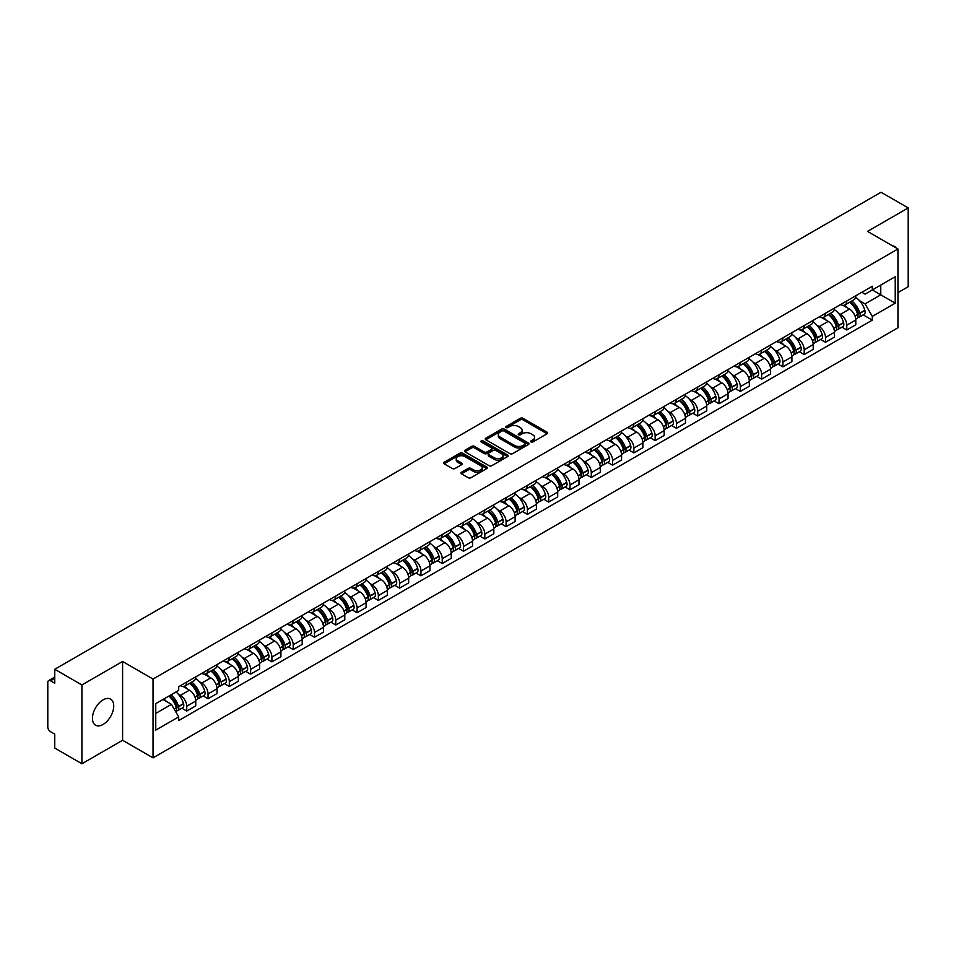 <?xml version="1.0" encoding="UTF-8"?>
<svg xmlns="http://www.w3.org/2000/svg" width="956" height="956" viewBox="0 0 956 956"><rect width="100%" height="100%" fill="white"/><g stroke="black" fill="none" stroke-linecap="round" stroke-linejoin="round"><path stroke-width="1.43" d="M530.998 441.971A1.326 0.765 0 0 0 532.874 441.971L547.107 433.749A1.9 1.099 0 0 0 547.657 432.984A1.9 1.099 0 0 0 547.107 432.208L522.992 418.286A1.9 1.099 0 0 0 520.315 418.286L506.071 426.507A1.326 0.765 0 0 0 507.947 427.583L509.799 426.519A6.059 3.501 0 0 1 518.367 426.519L520.375 427.679A6.059 3.501 0 0 1 522.155 430.152A6.059 3.501 0 0 1 520.375 432.638L518.534 433.701A1.326 0.765 0 0 0 520.411 434.777L522.251 433.713A6.059 3.501 0 0 1 530.831 433.713L532.839 434.872A6.059 3.501 0 0 1 534.607 437.346A6.059 3.501 0 0 1 532.839 439.82L530.998 440.883A1.326 0.765 0 0 0 530.998 441.971L530.998 440.883M103.081 724.445A15.057 8.688 120 0 0 112.916 711.18A15.057 8.688 120 0 0 110.609 699.111A15.057 8.688 120 0 0 103.081 699.864A15.057 8.688 120 0 0 93.246 713.128A15.057 8.688 120 0 0 95.552 725.186A15.057 8.688 120 0 0 103.081 724.445M896.178 247.939A15.057 8.688 120 0 0 894.577 246.493A15.057 8.688 120 0 0 892.522 245.823M461.497 472.276A1.9 1.099 0 0 0 460.947 473.041A1.9 1.099 0 0 0 461.497 473.818L468.261 477.725A1.9 1.099 0 0 0 470.938 477.725L486.747 468.595A1.9 1.099 0 0 0 487.309 467.831A1.9 1.099 0 0 0 486.747 467.054L462.632 453.132A1.9 1.099 0 0 0 459.955 453.132L444.146 462.262A1.9 1.099 0 0 0 443.596 463.027A1.9 1.099 0 0 0 444.146 463.803L452.319 468.524A1.9 1.099 0 0 0 454.996 468.524L461.772 464.616A1.9 1.099 0 0 0 462.322 463.839A1.9 1.099 0 0 0 461.772 463.062L457.709 460.732A5.067 2.928 0 0 1 456.227 458.665A5.067 2.928 0 0 1 459.358 455.952A5.067 2.928 0 0 1 464.879 456.586L480.76 465.751A5.067 2.928 0 0 1 482.242 467.831A5.067 2.928 0 0 1 479.111 470.531A5.067 2.928 0 0 1 473.59 469.898L470.938 468.368A1.9 1.099 0 0 0 468.261 468.368L461.497 472.276L461.497 473.818L468.261 469.946L468.261 468.368M153.032 679.059L122.595 661.48L81.917 684.962L54.755 669.284L881.038 192.24L908.2 207.918L867.522 231.4L897.959 248.966L153.032 679.059L153.032 757.857L897.959 327.777L897.959 248.966M509.93 453.67A1.9 1.099 0 0 0 512.607 453.67L528.417 444.54A1.9 1.099 0 0 0 528.967 443.775A1.9 1.099 0 0 0 528.417 442.998L504.302 429.077A1.9 1.099 0 0 0 501.625 429.077L485.815 438.207A1.9 1.099 0 0 0 485.254 438.971A1.9 1.099 0 0 0 485.815 439.748L509.93 453.67M481.716 442.258A1.326 0.765 0 0 1 483.067 442.449L483.067 440.871L507.588 455.02A1.9 1.099 0 0 1 508.138 455.797A1.9 1.099 0 0 1 507.588 456.574L491.778 465.703A1.9 1.099 0 0 1 489.102 465.703L464.986 451.77L464.986 450.228A1.9 1.099 0 0 0 464.425 451.005A1.9 1.099 0 0 0 464.986 451.77M464.986 450.228L471.75 446.321A1.9 1.099 0 0 1 474.427 446.321L484.202 451.973A1.9 1.099 0 0 0 486.891 451.973L491.372 449.38A1.9 1.099 0 0 0 491.934 448.603A1.9 1.099 0 0 0 491.372 447.826L481.191 441.947A1.326 0.765 0 0 1 483.067 440.871M81.917 684.962L81.917 763.76L54.755 748.082L54.755 734.136L50.525 731.698A3.86 2.235 -120 0 1 47.8 726.966L47.8 682.369A3.86 2.235 -120 0 1 48.601 680.6L54.755 677.039M897.959 292.632L908.2 286.716L908.2 207.918M81.917 763.76L122.595 740.279L153.032 757.857M54.755 669.284L54.755 683.229L50.525 680.792A3.86 2.235 -120 0 0 48.601 680.6M846.777 300.973A8.879 5.127 60 0 1 844.949 304.964L853.947 299.766A8.879 5.127 -120 0 0 855.787 295.774M838.233 312.982L840.503 314.297A8.879 5.127 60 0 1 846.777 325.171L855.787 319.973A8.879 5.127 -120 0 0 849.514 309.099L843.061 305.37M855.787 319.973L855.787 324.777L846.777 329.975L841.901 327.155M844.949 304.964A8.879 5.127 60 0 1 840.575 304.558M846.777 325.171L846.777 329.975M825.494 313.269A8.879 5.127 60 0 1 823.654 317.261L832.664 312.05A8.879 5.127 -120 0 0 834.492 308.071M820.607 339.452L825.494 342.272L834.492 337.074L834.492 332.258A8.879 5.127 -120 0 0 828.219 321.383L821.778 317.667M823.654 317.261A8.879 5.127 60 0 1 819.28 316.854M816.938 325.279L819.208 326.594A8.879 5.127 60 0 1 825.494 337.468L825.494 342.272M804.199 325.566A8.879 5.127 60 0 1 802.359 329.545L811.369 324.347A8.879 5.127 -120 0 0 813.209 320.368M799.312 351.736L804.199 354.557L813.209 349.358L813.209 344.554A8.879 5.127 -120 0 0 806.924 333.68L800.483 329.963M802.359 329.545A8.879 5.127 60 0 1 797.985 329.151M795.655 337.564L797.925 338.878A8.879 5.127 60 0 1 804.199 349.753L804.199 354.557M782.904 337.85A8.879 5.127 60 0 1 781.064 341.842L790.074 336.643A8.879 5.127 -120 0 0 791.915 332.652M778.017 364.033L782.904 366.853L791.915 361.655L791.915 356.851A8.879 5.127 -120 0 0 785.641 345.976L779.188 342.248M781.064 341.842A8.879 5.127 60 0 1 776.702 341.435M774.36 349.86L776.63 351.175A8.879 5.127 60 0 1 782.904 362.049L782.904 366.853M761.609 350.147A8.879 5.127 60 0 1 759.781 354.138L768.779 348.928A8.879 5.127 -120 0 0 770.62 344.949M756.734 376.329L761.621 379.15L770.62 373.951L770.62 369.135A8.879 5.127 -120 0 0 764.346 358.261L757.893 354.545M759.781 354.138A8.879 5.127 60 0 1 755.407 353.732M753.065 362.157L755.336 363.471A8.879 5.127 60 0 1 761.621 374.346L761.621 379.15M740.326 362.444A8.879 5.127 60 0 1 738.486 366.423L747.496 361.225A8.879 5.127 -120 0 0 749.337 357.245M735.439 388.614L740.326 391.434L749.337 386.236L749.337 381.432A8.879 5.127 -120 0 0 743.051 370.558L736.61 366.841M738.486 366.423A8.879 5.127 60 0 1 734.112 366.029M731.77 374.453L734.041 375.756A8.879 5.127 60 0 1 740.326 386.63L740.326 391.434M719.032 374.74A8.879 5.127 60 0 1 717.191 378.719L726.202 373.521A8.879 5.127 -120 0 0 728.042 369.53M714.144 400.911L719.032 403.731L728.042 398.533L728.042 393.729A8.879 5.127 -120 0 0 721.756 382.854L715.315 379.126M717.191 378.719A8.879 5.127 60 0 1 712.817 378.325M710.487 386.738L712.758 388.052A8.879 5.127 60 0 1 719.032 398.927L719.032 403.731M697.737 387.025A8.879 5.127 60 0 1 695.896 391.016L704.907 385.818A8.879 5.127 -120 0 0 706.747 381.826M692.861 413.207L697.737 416.027L706.747 410.829L706.747 406.013A8.879 5.127 -120 0 0 700.473 395.139L694.02 391.422M695.896 391.016A8.879 5.127 60 0 1 691.535 390.61M689.192 399.034L691.463 400.349A8.879 5.127 60 0 1 697.737 411.223L697.737 416.027M676.454 399.321A8.879 5.127 60 0 1 674.613 403.301L683.624 398.102A8.879 5.127 -120 0 0 685.452 394.123M671.566 425.492L676.454 428.312L685.452 423.114L685.452 418.31A8.879 5.127 -120 0 0 679.178 407.435L672.725 403.719M674.613 403.301A8.879 5.127 60 0 1 670.24 402.906M667.897 411.331L670.168 412.634A8.879 5.127 60 0 1 676.454 423.508L676.454 428.312M655.159 411.618A8.879 5.127 60 0 1 653.318 415.597L662.329 410.399A8.879 5.127 -120 0 0 664.169 406.408M650.271 437.788L655.159 440.608L664.169 435.41L664.169 430.606A8.879 5.127 -120 0 0 657.883 419.732L651.442 416.003M653.318 415.597A8.879 5.127 60 0 1 648.945 415.203M646.603 423.616L648.873 424.93A8.879 5.127 60 0 1 655.159 435.805L655.159 440.608M633.864 423.902A8.879 5.127 60 0 1 632.024 427.894L641.034 422.695A8.879 5.127 -120 0 0 642.874 418.704M628.976 450.085L633.864 452.905L642.874 447.707L642.874 442.891A8.879 5.127 -120 0 0 636.6 432.016L630.147 428.3M632.024 427.894A8.879 5.127 60 0 1 627.65 427.487M625.32 435.912L627.59 437.227A8.879 5.127 60 0 1 633.864 448.101L633.864 452.905M612.569 436.199A8.879 5.127 60 0 1 610.741 440.178L619.739 434.98A8.879 5.127 -120 0 0 621.579 431.001M607.693 462.369L612.569 465.19L621.579 459.991L621.579 455.187A8.879 5.127 -120 0 0 615.306 444.313L608.853 440.596M610.741 440.178A8.879 5.127 60 0 1 606.367 439.784M604.025 448.209L606.295 449.511A8.879 5.127 60 0 1 612.569 460.386L612.569 465.19M591.286 448.495A8.879 5.127 60 0 1 589.446 452.475L598.456 447.277A8.879 5.127 -120 0 0 600.284 443.285M586.398 474.666L591.286 477.486L600.296 472.288L600.296 467.484A8.879 5.127 -120 0 0 594.011 456.61L587.57 452.881M589.446 452.475A8.879 5.127 60 0 1 585.072 452.08M582.73 460.493L585 461.808A8.879 5.127 60 0 1 591.286 472.682L591.286 477.486M569.991 460.78A8.879 5.127 60 0 1 568.151 464.771L577.161 459.573A8.879 5.127 -120 0 0 579.001 455.582M565.104 486.963L569.991 489.783L579.001 484.584L579.001 479.769A8.879 5.127 -120 0 0 572.716 468.894L566.275 465.178M568.151 464.771A8.879 5.127 60 0 1 563.777 464.365M561.447 472.79L563.717 474.104A8.879 5.127 60 0 1 569.991 484.979L569.991 489.783M548.696 473.077A8.879 5.127 60 0 1 546.856 477.056L555.866 471.858A8.879 5.127 -120 0 0 557.707 467.878M543.809 499.247L548.696 502.067L557.707 496.869L557.707 492.065A8.879 5.127 -120 0 0 551.433 481.191L544.98 477.474M546.856 477.056A8.879 5.127 60 0 1 542.494 476.662M540.152 485.086L542.422 486.389A8.879 5.127 60 0 1 548.696 497.263L548.696 502.067M527.401 485.373A8.879 5.127 60 0 1 525.573 489.353L534.571 484.154A8.879 5.127 -120 0 0 536.412 480.163M522.526 511.544L527.413 514.364L536.412 509.166L536.412 504.362A8.879 5.127 -120 0 0 530.138 493.487L523.685 489.759M525.573 489.353A8.879 5.127 60 0 1 521.199 488.958M518.857 497.371L521.128 498.685A8.879 5.127 60 0 1 527.413 509.56L527.413 514.364M506.118 497.658A8.879 5.127 60 0 1 504.278 501.649L513.288 496.451A8.879 5.127 -120 0 0 515.129 492.46M501.231 523.84L506.118 526.66L515.129 521.462L515.129 516.646A8.879 5.127 -120 0 0 508.843 505.772L502.402 502.055M504.278 501.649A8.879 5.127 60 0 1 499.904 501.243M497.562 509.668L499.833 510.982A8.879 5.127 60 0 1 506.118 521.856L506.118 526.66M484.823 509.954A8.879 5.127 60 0 1 482.983 513.934L491.993 508.735A8.879 5.127 -120 0 0 493.834 504.756M479.936 536.137L484.823 538.957L493.834 533.747L493.834 528.943A8.879 5.127 -120 0 0 487.548 518.068L481.107 514.352M482.983 513.934A8.879 5.127 60 0 1 478.609 513.539M476.279 521.964L478.55 523.267A8.879 5.127 60 0 1 484.823 534.141L484.823 538.957M463.529 522.251A8.879 5.127 60 0 1 461.688 526.23L470.699 521.032A8.879 5.127 -120 0 0 472.539 517.041M458.653 548.421L463.529 551.242L472.539 546.043L472.539 541.239A8.879 5.127 -120 0 0 466.265 530.365L459.812 526.637M461.688 526.23A8.879 5.127 60 0 1 457.327 525.836M454.984 534.249L457.255 535.563A8.879 5.127 60 0 1 463.529 546.438L463.529 551.242M442.246 534.535A8.879 5.127 60 0 1 440.405 538.527L449.416 533.329A8.879 5.127 -120 0 0 451.244 529.337M437.358 560.718L442.246 563.538L451.244 558.34L451.244 553.524A8.879 5.127 -120 0 0 444.97 542.65L438.517 538.933M440.405 538.527A8.879 5.127 60 0 1 436.032 538.12M433.689 546.545L435.96 547.86A8.879 5.127 60 0 1 442.246 558.734L442.246 563.538M420.951 546.832A8.879 5.127 60 0 1 419.11 550.811L428.121 545.613A8.879 5.127 -120 0 0 429.961 541.634M416.063 573.014L420.951 575.835L429.961 570.624L429.961 565.821A8.879 5.127 -120 0 0 423.675 554.946L417.234 551.23M419.11 550.811A8.879 5.127 60 0 1 414.737 550.417M412.395 558.842L414.677 560.144A8.879 5.127 60 0 1 420.951 571.019L420.951 575.835M399.656 559.129A8.879 5.127 60 0 1 397.815 563.108L406.826 557.91A8.879 5.127 -120 0 0 408.666 553.918M394.768 585.299L399.656 588.119L408.666 582.921L408.666 578.117A8.879 5.127 -120 0 0 402.392 567.243L395.939 563.514M397.815 563.108A8.879 5.127 60 0 1 393.454 562.714M391.112 571.126L393.382 572.441A8.879 5.127 60 0 1 399.656 583.315L399.656 588.119M378.361 571.413A8.879 5.127 60 0 1 376.533 575.404L385.531 570.206A8.879 5.127 -120 0 0 387.371 566.215M373.485 597.596L378.361 600.416L387.371 595.218L387.371 590.402A8.879 5.127 -120 0 0 381.097 579.527L374.644 575.811M376.533 575.404A8.879 5.127 60 0 1 372.159 574.998M369.817 583.423L372.087 584.737A8.879 5.127 60 0 1 378.361 595.612L378.361 600.416M357.078 583.71A8.879 5.127 60 0 1 355.238 587.689L364.248 582.491A8.879 5.127 -120 0 0 366.076 578.511M352.19 609.892L357.078 612.712L366.088 607.502L366.088 602.698A8.879 5.127 -120 0 0 359.803 591.824L353.361 588.107M355.238 587.689A8.879 5.127 60 0 1 350.864 587.295M348.522 595.719L350.792 597.022A8.879 5.127 60 0 1 357.078 607.897L357.078 612.712M335.783 596.006A8.879 5.127 60 0 1 333.943 599.986L342.953 594.787A8.879 5.127 -120 0 0 344.793 590.796M330.895 622.177L335.783 624.997L344.793 619.799L344.793 614.995A8.879 5.127 -120 0 0 338.508 604.12L332.067 600.392M333.943 599.986A8.879 5.127 60 0 1 329.569 599.591M327.239 608.004L329.509 609.319A8.879 5.127 60 0 1 335.783 620.193L335.783 624.997M314.488 608.291A8.879 5.127 60 0 1 312.648 612.282L321.658 607.084A8.879 5.127 -120 0 0 323.498 603.093M309.601 634.473L314.488 637.293L323.498 632.095L323.498 627.279A8.879 5.127 -120 0 0 317.225 616.405L310.772 612.688M312.648 612.282A8.879 5.127 60 0 1 308.286 611.876M305.944 620.301L308.214 621.615A8.879 5.127 60 0 1 314.488 632.49L314.488 637.293M293.205 620.587A8.879 5.127 60 0 1 291.365 624.567L300.363 619.368A8.879 5.127 -120 0 0 302.204 615.389M288.318 646.77L293.205 649.59L302.204 644.38L302.204 639.576A8.879 5.127 -120 0 0 295.93 628.701L289.477 624.985M291.365 624.567A8.879 5.127 60 0 1 286.991 624.172M284.649 632.597L286.92 633.9A8.879 5.127 60 0 1 293.205 644.774L293.205 649.59M271.91 632.884A8.879 5.127 60 0 1 270.07 636.863L279.08 631.665A8.879 5.127 -120 0 0 280.921 627.674M267.023 659.054L271.91 661.875L280.921 656.676L280.921 651.873A8.879 5.127 -120 0 0 274.635 640.998L268.194 637.27M270.07 636.863A8.879 5.127 60 0 1 265.696 636.469M263.354 644.882L265.625 646.196A8.879 5.127 60 0 1 271.91 657.071L271.91 661.875M250.615 645.169A8.879 5.127 60 0 1 248.775 649.16L257.785 643.962A8.879 5.127 -120 0 0 259.626 639.97M245.728 671.351L250.615 674.171L259.626 668.973L259.626 664.157A8.879 5.127 -120 0 0 253.352 653.283L246.899 649.566M248.775 649.16A8.879 5.127 60 0 1 244.401 648.754M242.071 657.178L244.342 658.493A8.879 5.127 60 0 1 250.615 669.367L250.615 674.171M229.321 657.465A8.879 5.127 60 0 1 227.48 661.444L236.491 656.246A8.879 5.127 -120 0 0 238.331 652.267M224.445 683.648L229.321 686.468L238.331 681.258L238.331 676.454A8.879 5.127 -120 0 0 232.057 665.579L225.604 661.863M227.48 661.444A8.879 5.127 60 0 1 223.118 661.05M220.776 669.475L223.047 670.777A8.879 5.127 60 0 1 229.321 681.652L229.321 686.468M208.038 669.762A8.879 5.127 60 0 1 206.197 673.741L215.208 668.543A8.879 5.127 -120 0 0 217.036 664.551M203.15 695.932L208.038 698.752L217.036 693.554L217.036 688.75A8.879 5.127 -120 0 0 210.762 677.876L204.321 674.147M206.197 673.741A8.879 5.127 60 0 1 201.824 673.347M199.481 681.759L201.752 683.074A8.879 5.127 60 0 1 208.038 693.948L208.038 698.752M186.743 682.046A8.879 5.127 60 0 1 184.902 686.038L193.913 680.839A8.879 5.127 -120 0 0 195.753 676.848M181.855 708.229L186.743 711.049L195.753 705.851L195.753 701.035A8.879 5.127 -120 0 0 189.467 690.16L183.026 686.444M184.902 686.038A8.879 5.127 60 0 1 180.529 685.631M178.186 694.056L180.469 695.37A8.879 5.127 60 0 1 186.743 706.245L186.743 711.049M861.858 292.273L865.072 294.125L895.234 276.714L880.763 285.055L880.763 294.83L865.072 303.889L859.528 300.686M155.756 713.415L171.459 704.345L178.688 716.88L155.756 730.121L155.756 703.64L178.688 690.399L178.688 686.695L872.302 286.238L872.302 289.943L895.234 303.183L872.302 316.424L865.072 303.889M895.234 276.714L895.234 303.183M178.688 716.88L178.688 720.585L872.302 320.129L872.302 316.424M122.595 661.48L122.595 740.279M171.459 704.345L162.998 699.469M863.184 314.859L872.302 320.129M531.524 442.162L532.839 441.397A6.059 3.501 0 0 0 534.607 438.924L534.607 437.346M522.155 430.152L522.155 431.73A6.059 3.501 0 0 1 520.375 434.203L519.06 434.968M547.083 433.773L522.992 419.863A1.9 1.099 0 0 0 520.315 419.863L506.608 427.774M528.393 444.564L504.302 430.654A1.9 1.099 0 0 0 501.625 430.654L485.839 439.76L485.815 438.207M525.071 444.313A1.326 0.765 0 0 0 525.071 443.226L503.896 431.013A1.326 0.765 0 0 0 502.02 431.013L500.084 432.124A6.059 3.501 0 0 0 498.303 434.61A6.059 3.501 0 0 0 500.084 437.083L514.555 445.436A6.059 3.501 0 0 0 523.123 445.436L525.071 444.313L525.071 445.89A1.326 0.765 0 0 0 525.453 445.341L525.453 443.775M498.303 434.61L498.303 436.175A6.059 3.501 0 0 0 500.084 438.661L500.084 437.083M525.071 445.89L523.123 447.014A6.059 3.501 0 0 1 514.555 447.014L500.084 438.661M465.01 451.794L471.75 447.898L471.75 446.321M491.934 448.603L491.934 450.18A1.9 1.099 0 0 1 491.372 450.957L486.891 453.55A1.9 1.099 0 0 1 484.202 453.55L474.427 447.898A1.9 1.099 0 0 0 471.75 447.898M483.067 442.449L507.552 456.586M494.36 457.828A5.067 2.928 0 0 0 499.88 458.462A5.067 2.928 0 0 0 503.011 455.761A5.067 2.928 0 0 0 501.518 453.694L495.925 450.455A1.9 1.099 0 0 0 493.248 450.455L488.755 453.048A1.9 1.099 0 0 0 488.205 453.825A1.9 1.099 0 0 0 488.755 454.602L494.36 457.828L494.36 459.406A5.067 2.928 0 0 0 499.88 460.039A5.067 2.928 0 0 0 503.011 457.338L503.011 455.761M488.205 453.825L488.205 455.403A1.9 1.099 0 0 0 488.755 456.179L488.755 454.602M494.36 459.406L488.755 456.179M482.242 467.831L482.242 469.396A5.067 2.928 0 0 1 479.111 472.109A5.067 2.928 0 0 1 473.59 471.475L470.938 469.946A1.9 1.099 0 0 0 468.261 469.946M456.227 458.665L456.227 460.23A5.067 2.928 0 0 0 457.709 462.31L457.709 460.732M461.772 463.062L461.772 464.616L457.709 462.31M486.747 467.054L486.747 468.595L462.632 454.709A1.9 1.099 0 0 0 459.955 454.709L444.17 463.815M850.135 301.965A12.165 7.027 60 0 1 850.195 302A12.165 7.027 60 0 1 858.189 312.911L858.261 313.162A2.366 1.362 60 0 1 857.89 315.026A2.366 1.362 60 0 1 857.843 315.05M849.597 302.275A14.675 8.473 60 0 1 857.663 314.381L857.735 314.632A4.876 2.808 60 0 1 856.958 318.456L855.751 319.161M857.795 317.38A4.876 2.808 -120 0 0 859.145 317.201A4.876 2.808 -120 0 0 859.922 313.365L859.85 313.114A14.675 8.473 -120 0 0 851.784 301.009M855.608 297.34A14.675 8.473 60 0 1 864.833 310.246L864.905 310.497A4.876 2.808 60 0 1 864.128 314.321L859.145 317.201M844.602 305.131A14.675 8.473 60 0 1 847.661 308.023M854.795 308.047L856.66 309.123M828.84 314.261A12.165 7.027 60 0 1 828.9 314.297A12.165 7.027 60 0 1 836.906 325.207L836.978 325.458A2.366 1.362 60 0 1 836.608 327.31A2.366 1.362 60 0 1 836.548 327.346M828.314 314.572A14.675 8.473 60 0 1 836.369 326.677L836.44 326.928A4.876 2.808 60 0 1 835.675 330.752L834.457 331.445M836.512 329.677A4.876 2.808 -120 0 0 837.862 329.485A4.876 2.808 -120 0 0 838.627 325.661L838.555 325.41A14.675 8.473 -120 0 0 830.489 313.305M834.313 309.625A14.675 8.473 60 0 1 843.539 322.531L843.61 322.781A4.876 2.808 60 0 1 842.833 326.617L837.862 329.485M823.307 317.428A14.675 8.473 60 0 1 826.366 320.32M833.501 320.344L835.377 321.419M807.545 326.558A12.165 7.027 60 0 1 807.605 326.594A12.165 7.027 60 0 1 815.611 337.504L815.683 337.755A2.366 1.362 60 0 1 815.313 339.607A2.366 1.362 60 0 1 815.253 339.643M807.019 326.856A14.675 8.473 60 0 1 815.074 338.962L815.145 339.213A4.876 2.808 60 0 1 814.381 343.037L813.174 343.742M815.217 341.961A4.876 2.808 -120 0 0 816.567 341.782A4.876 2.808 -120 0 0 817.332 337.958L817.26 337.707A14.675 8.473 -120 0 0 809.206 325.602M813.018 321.921A14.675 8.473 60 0 1 822.244 334.827L822.315 335.078A4.876 2.808 60 0 1 821.551 338.902L816.567 341.782M802.012 329.724A14.675 8.473 60 0 1 805.083 332.616M812.206 332.628L814.082 333.716M786.262 338.842A12.165 7.027 60 0 1 786.322 338.878A12.165 7.027 60 0 1 794.317 349.788L794.388 350.039A2.366 1.362 60 0 1 794.018 351.904A2.366 1.362 60 0 1 793.97 351.928M785.724 339.153A14.675 8.473 60 0 1 793.791 351.258L793.862 351.509A4.876 2.808 60 0 1 793.086 355.333L791.879 356.038M793.922 354.258A4.876 2.808 -120 0 0 795.273 354.079A4.876 2.808 -120 0 0 796.037 350.243L795.966 349.992A14.675 8.473 -120 0 0 787.911 337.886M791.735 334.218A14.675 8.473 60 0 1 800.949 347.124L801.02 347.375A4.876 2.808 60 0 1 800.256 351.199L795.273 354.079M780.717 342.009A14.675 8.473 60 0 1 783.789 344.901M790.923 344.925L792.787 346M764.967 351.139A12.165 7.027 60 0 1 765.027 351.175A12.165 7.027 60 0 1 773.034 362.085L773.105 362.336A2.366 1.362 60 0 1 772.723 364.188A2.366 1.362 60 0 1 772.675 364.224M764.43 351.45A14.675 8.473 60 0 1 772.496 363.555L772.567 363.806A4.876 2.808 60 0 1 771.803 367.63L770.584 368.323M772.627 366.554A4.876 2.808 -120 0 0 773.978 366.363A4.876 2.808 -120 0 0 774.754 362.539L774.683 362.288A14.675 8.473 -120 0 0 766.616 350.183M770.44 346.502A14.675 8.473 60 0 1 779.666 359.408L779.738 359.659A4.876 2.808 60 0 1 778.961 363.495L773.978 366.363M759.434 354.306A14.675 8.473 60 0 1 762.494 357.197M769.628 357.221L771.492 358.297M743.672 363.435A12.165 7.027 60 0 1 743.732 363.471A12.165 7.027 60 0 1 751.739 374.382L751.81 374.632A2.366 1.362 60 0 1 751.44 376.485A2.366 1.362 60 0 1 751.38 376.521M743.147 363.734A14.675 8.473 60 0 1 751.201 375.839L751.273 376.09A4.876 2.808 60 0 1 750.508 379.926L749.289 380.619M751.344 378.839A4.876 2.808 -120 0 0 752.695 378.66A4.876 2.808 -120 0 0 753.459 374.836L753.388 374.585A14.675 8.473 -120 0 0 745.322 362.479M749.145 358.799A14.675 8.473 60 0 1 758.371 371.705L758.443 371.956A4.876 2.808 60 0 1 757.666 375.78L752.695 378.66M738.14 366.602A14.675 8.473 60 0 1 741.199 369.494M748.333 369.506L750.209 370.593M722.378 375.72A12.165 7.027 60 0 1 722.449 375.756A12.165 7.027 60 0 1 730.444 386.666L730.515 386.917A2.366 1.362 60 0 1 730.145 388.781A2.366 1.362 60 0 1 730.085 388.805M721.852 376.031A14.675 8.473 60 0 1 729.918 388.136L729.99 388.387A4.876 2.808 60 0 1 729.213 392.211L728.006 392.916M730.049 391.135A4.876 2.808 -120 0 0 731.4 390.956A4.876 2.808 -120 0 0 732.165 387.12L732.093 386.869A14.675 8.473 -120 0 0 724.039 374.764M727.851 371.095A14.675 8.473 60 0 1 737.076 384.001L737.148 384.252A4.876 2.808 60 0 1 736.383 388.076L731.4 390.956M716.845 378.887A14.675 8.473 60 0 1 719.916 381.779M727.038 381.803L728.914 382.878M701.095 388.017A12.165 7.027 60 0 1 701.154 388.052A12.165 7.027 60 0 1 709.149 398.963L709.221 399.214A2.366 1.362 60 0 1 708.85 401.066A2.366 1.362 60 0 1 708.802 401.102M700.557 388.327A14.675 8.473 60 0 1 708.623 400.433L708.695 400.684A4.876 2.808 60 0 1 707.918 404.507L706.711 405.201M708.755 403.432A4.876 2.808 -120 0 0 710.105 403.241A4.876 2.808 -120 0 0 710.882 399.417L710.81 399.166A14.675 8.473 -120 0 0 702.744 387.06M706.568 383.38A14.675 8.473 60 0 1 715.781 396.286L715.853 396.537A4.876 2.808 60 0 1 715.088 400.373L710.105 403.241M695.562 391.183A14.675 8.473 60 0 1 698.621 394.075M705.755 394.099L707.619 395.175M679.8 400.313A12.165 7.027 60 0 1 679.859 400.349A12.165 7.027 60 0 1 687.866 411.259L687.938 411.51A2.366 1.362 60 0 1 687.555 413.362A2.366 1.362 60 0 1 687.507 413.398M679.262 400.612A14.675 8.473 60 0 1 687.328 412.717L687.4 412.968A4.876 2.808 60 0 1 686.635 416.804L685.416 417.497M687.46 415.717A4.876 2.808 -120 0 0 688.81 415.537A4.876 2.808 -120 0 0 689.587 411.713L689.515 411.462A14.675 8.473 -120 0 0 681.449 399.357M685.273 395.676A14.675 8.473 60 0 1 694.498 408.582L694.57 408.833A4.876 2.808 60 0 1 693.793 412.657L688.81 415.537M674.267 403.48A14.675 8.473 60 0 1 677.326 406.372M684.46 406.384L686.336 407.471M658.505 412.598A12.165 7.027 60 0 1 658.565 412.634A12.165 7.027 60 0 1 666.571 423.544L666.643 423.795A2.366 1.362 60 0 1 666.272 425.659A2.366 1.362 60 0 1 666.213 425.683M657.979 412.908A14.675 8.473 60 0 1 666.033 425.014L666.105 425.265A4.876 2.808 60 0 1 665.34 429.089L664.133 429.794M666.177 428.013A4.876 2.808 -120 0 0 667.527 427.834A4.876 2.808 -120 0 0 668.292 423.998L668.22 423.747A14.675 8.473 -120 0 0 660.166 411.654M663.978 407.973A14.675 8.473 60 0 1 673.203 420.879L673.275 421.13A4.876 2.808 60 0 1 672.51 424.954L667.527 427.834M652.972 415.764A14.675 8.473 60 0 1 656.031 418.656M663.165 418.68L665.041 419.756M637.222 424.894A12.165 7.027 60 0 1 637.282 424.93A12.165 7.027 60 0 1 645.276 435.84L645.348 436.091A2.366 1.362 60 0 1 644.977 437.956A2.366 1.362 60 0 1 644.93 437.979M636.684 425.205A14.675 8.473 60 0 1 644.75 437.31L644.822 437.561A4.876 2.808 60 0 1 644.045 441.385L642.838 442.078M644.882 440.31A4.876 2.808 -120 0 0 646.232 440.119A4.876 2.808 -120 0 0 646.997 436.295L646.925 436.044A14.675 8.473 -120 0 0 638.871 423.938M642.695 420.258A14.675 8.473 60 0 1 651.908 433.164L651.98 433.415A4.876 2.808 60 0 1 651.215 437.25L646.232 440.119M631.677 428.061A14.675 8.473 60 0 1 634.748 430.953M641.882 430.977L643.747 432.052M615.927 437.191A12.165 7.027 60 0 1 615.987 437.227A12.165 7.027 60 0 1 623.993 448.137L624.065 448.388A2.366 1.362 60 0 1 623.682 450.24A2.366 1.362 60 0 1 623.635 450.276M615.389 437.49A14.675 8.473 60 0 1 623.455 449.595L623.527 449.846A4.876 2.808 60 0 1 622.762 453.682L621.543 454.375M623.587 452.594A4.876 2.808 -120 0 0 624.937 452.415A4.876 2.808 -120 0 0 625.714 448.591L625.642 448.34A14.675 8.473 -120 0 0 617.576 436.235M621.4 432.554A14.675 8.473 60 0 1 630.625 445.46L630.697 445.711A4.876 2.808 60 0 1 629.92 449.535L624.937 452.415M610.394 440.358A14.675 8.473 60 0 1 613.453 443.249M620.587 443.261L622.452 444.349M594.632 449.475A12.165 7.027 60 0 1 594.692 449.511A12.165 7.027 60 0 1 602.698 460.422L602.77 460.673A2.366 1.362 60 0 1 602.4 462.537A2.366 1.362 60 0 1 602.34 462.561M594.106 449.786A14.675 8.473 60 0 1 602.16 461.891L602.232 462.142A4.876 2.808 60 0 1 601.467 465.966L600.249 466.671M602.304 464.891A4.876 2.808 -120 0 0 603.654 464.712A4.876 2.808 -120 0 0 604.419 460.876L604.347 460.625A14.675 8.473 -120 0 0 596.281 448.531M600.105 444.851A14.675 8.473 60 0 1 609.331 457.757L609.402 458.008A4.876 2.808 60 0 1 608.625 461.832L603.654 464.712M589.099 452.642A14.675 8.473 60 0 1 592.158 455.534M599.293 455.558L601.169 456.633M573.337 461.772A12.165 7.027 60 0 1 573.409 461.808A12.165 7.027 60 0 1 581.403 472.718L581.475 472.969A2.366 1.362 60 0 1 581.105 474.833A2.366 1.362 60 0 1 581.045 474.857M572.811 462.083A14.675 8.473 60 0 1 580.866 474.188L580.937 474.439A4.876 2.808 60 0 1 580.173 478.263L578.966 478.956M581.009 477.187A4.876 2.808 -120 0 0 582.359 476.996A4.876 2.808 -120 0 0 583.124 473.172L583.052 472.921A14.675 8.473 -120 0 0 574.998 460.816M578.81 457.135A14.675 8.473 60 0 1 588.036 470.041L588.107 470.292A4.876 2.808 60 0 1 587.343 474.128L582.359 476.996M567.804 464.939A14.675 8.473 60 0 1 570.875 467.831M577.998 467.854L579.874 468.93M552.054 474.068A12.165 7.027 60 0 1 552.114 474.104A12.165 7.027 60 0 1 560.108 485.015L560.18 485.266A2.366 1.362 60 0 1 559.81 487.118A2.366 1.362 60 0 1 559.762 487.154M551.516 474.367A14.675 8.473 60 0 1 559.583 486.473L559.654 486.724A4.876 2.808 60 0 1 558.878 490.559L557.671 491.253M559.714 489.472A4.876 2.808 -120 0 0 561.064 489.293A4.876 2.808 -120 0 0 561.829 485.469L561.758 485.218A14.675 8.473 -120 0 0 553.703 473.112M557.527 469.432A14.675 8.473 60 0 1 566.741 482.338L566.812 482.589A4.876 2.808 60 0 1 566.048 486.413L561.064 489.293M546.509 477.235A14.675 8.473 60 0 1 549.581 480.127M556.715 480.139L558.579 481.226M530.759 486.353A12.165 7.027 60 0 1 530.819 486.389A12.165 7.027 60 0 1 538.826 497.299L538.897 497.55A2.366 1.362 60 0 1 538.515 499.414A2.366 1.362 60 0 1 538.467 499.438M530.221 486.664A14.675 8.473 60 0 1 538.288 498.769L538.359 499.02A4.876 2.808 60 0 1 537.595 502.844L536.376 503.549M538.419 501.769A4.876 2.808 -120 0 0 539.77 501.589A4.876 2.808 -120 0 0 540.546 497.753L540.475 497.502A14.675 8.473 -120 0 0 532.408 485.409M536.232 481.728A14.675 8.473 60 0 1 545.458 494.634L545.529 494.885A4.876 2.808 60 0 1 544.753 498.709L539.77 501.589M525.226 489.52A14.675 8.473 60 0 1 528.286 492.412M535.42 492.436L537.284 493.511M509.464 498.65A12.165 7.027 60 0 1 509.524 498.685A12.165 7.027 60 0 1 517.531 509.596L517.602 509.847A2.366 1.362 60 0 1 517.232 511.711A2.366 1.362 60 0 1 517.172 511.735M508.939 498.96A14.675 8.473 60 0 1 516.993 511.066L517.065 511.317A4.876 2.808 60 0 1 516.3 515.141L515.081 515.834M517.136 514.065A4.876 2.808 -120 0 0 518.487 513.874A4.876 2.808 -120 0 0 519.251 510.05L519.18 509.799A14.675 8.473 -120 0 0 511.113 497.694M514.937 494.013A14.675 8.473 60 0 1 524.163 506.919L524.235 507.17A4.876 2.808 60 0 1 523.458 511.006L518.487 513.874M503.932 501.816A14.675 8.473 60 0 1 506.991 504.708M514.125 504.732L516.001 505.808M488.169 510.946A12.165 7.027 60 0 1 488.241 510.982A12.165 7.027 60 0 1 496.236 521.892L496.307 522.143A2.366 1.362 60 0 1 495.937 523.996A2.366 1.362 60 0 1 495.877 524.031M487.644 511.245A14.675 8.473 60 0 1 495.71 523.35L495.782 523.601A4.876 2.808 60 0 1 495.005 527.437L493.798 528.13M495.841 526.35A4.876 2.808 -120 0 0 497.192 526.17A4.876 2.808 -120 0 0 497.957 522.346L497.885 522.096A14.675 8.473 -120 0 0 489.83 509.99M493.643 506.31A14.675 8.473 60 0 1 502.868 519.216L502.94 519.466A4.876 2.808 60 0 1 502.175 523.29L497.192 526.17M482.637 514.113A14.675 8.473 60 0 1 485.708 517.005M492.83 517.017L494.706 518.104M466.887 523.231A12.165 7.027 60 0 1 466.946 523.267A12.165 7.027 60 0 1 474.941 534.177L475.013 534.44A2.366 1.362 60 0 1 474.642 536.292A2.366 1.362 60 0 1 474.594 536.316M466.349 523.541A14.675 8.473 60 0 1 474.415 535.647L474.487 535.898A4.876 2.808 60 0 1 473.71 539.722L472.503 540.427M474.546 538.646A4.876 2.808 -120 0 0 475.897 538.467A4.876 2.808 -120 0 0 476.674 534.631L476.602 534.38A14.675 8.473 -120 0 0 468.536 522.287M472.36 518.606A14.675 8.473 60 0 1 481.573 531.512L481.645 531.763A4.876 2.808 60 0 1 480.88 535.587L475.897 538.467M461.354 526.398A14.675 8.473 60 0 1 464.413 529.289M471.547 529.313L473.411 530.389M445.592 535.527A12.165 7.027 60 0 1 445.651 535.563A12.165 7.027 60 0 1 453.658 546.474L453.73 546.724A2.366 1.362 60 0 1 453.347 548.589A2.366 1.362 60 0 1 453.299 548.613M445.066 535.838A14.675 8.473 60 0 1 453.12 547.943L453.192 548.194A4.876 2.808 60 0 1 452.427 552.018L451.208 552.711M453.252 550.943A4.876 2.808 -120 0 0 454.602 550.752A4.876 2.808 -120 0 0 455.379 546.928L455.307 546.677A14.675 8.473 -120 0 0 447.241 534.571M451.065 530.891A14.675 8.473 60 0 1 460.29 543.797L460.362 544.048A4.876 2.808 60 0 1 459.585 547.884L454.602 550.752M440.059 538.694A14.675 8.473 60 0 1 443.118 541.586M450.252 541.61L452.128 542.685M424.297 547.824A12.165 7.027 60 0 1 424.356 547.86A12.165 7.027 60 0 1 432.363 558.77L432.435 559.021A2.366 1.362 60 0 1 432.064 560.873A2.366 1.362 60 0 1 432.004 560.909M423.771 548.123A14.675 8.473 60 0 1 431.825 560.228L431.897 560.479A4.876 2.808 60 0 1 431.132 564.315L429.925 565.008M431.969 563.227A4.876 2.808 -120 0 0 433.319 563.048A4.876 2.808 -120 0 0 434.084 559.224L434.012 558.973A14.675 8.473 -120 0 0 425.958 546.868M429.77 543.187A14.675 8.473 60 0 1 438.995 556.093L439.067 556.344A4.876 2.808 60 0 1 438.302 560.168L433.319 563.048M418.764 550.991A14.675 8.473 60 0 1 421.823 553.883M428.957 553.894L430.833 554.982M403.014 560.108A12.165 7.027 60 0 1 403.074 560.144A12.165 7.027 60 0 1 411.068 571.055L411.14 571.318A2.366 1.362 60 0 1 410.769 573.17A2.366 1.362 60 0 1 410.721 573.194M402.476 560.419A14.675 8.473 60 0 1 410.542 572.525L410.614 572.775A4.876 2.808 60 0 1 409.837 576.599L408.63 577.305M410.674 575.524A4.876 2.808 -120 0 0 412.024 575.345A4.876 2.808 -120 0 0 412.789 571.509L412.717 571.258A14.675 8.473 -120 0 0 404.663 559.164M408.487 555.484A14.675 8.473 60 0 1 417.7 568.39L417.772 568.641A4.876 2.808 60 0 1 417.007 572.465L412.024 575.345M397.469 563.275A14.675 8.473 60 0 1 400.54 566.167M407.674 566.191L409.538 567.267M381.719 572.405A12.165 7.027 60 0 1 381.779 572.441A12.165 7.027 60 0 1 389.785 583.351L389.857 583.602A2.366 1.362 60 0 1 389.474 585.466A2.366 1.362 60 0 1 389.427 585.49M381.181 572.716A14.675 8.473 60 0 1 389.247 584.821L389.319 585.072A4.876 2.808 60 0 1 388.554 588.896L387.335 589.589M389.379 587.821A4.876 2.808 -120 0 0 390.729 587.629A4.876 2.808 -120 0 0 391.506 583.805L391.434 583.554A14.675 8.473 -120 0 0 383.368 571.449M387.192 567.768A14.675 8.473 60 0 1 396.417 580.674L396.489 580.925A4.876 2.808 60 0 1 395.712 584.761L390.729 587.629M376.186 575.572A14.675 8.473 60 0 1 379.245 578.464M386.379 578.488L388.244 579.563M360.424 584.702A12.165 7.027 60 0 1 360.484 584.737A12.165 7.027 60 0 1 368.49 595.648L368.562 595.899A2.366 1.362 60 0 1 368.191 597.751A2.366 1.362 60 0 1 368.132 597.787M359.898 585A14.675 8.473 60 0 1 367.952 597.106L368.024 597.357A4.876 2.808 60 0 1 367.259 601.193L366.04 601.886M368.096 600.105A4.876 2.808 -120 0 0 369.446 599.926A4.876 2.808 -120 0 0 370.211 596.102L370.139 595.851A14.675 8.473 -120 0 0 362.073 583.746M365.897 580.065A14.675 8.473 60 0 1 375.122 592.971L375.194 593.222A4.876 2.808 60 0 1 374.417 597.046L369.446 599.926M354.891 587.868A14.675 8.473 60 0 1 357.95 590.76M365.084 590.772L366.961 591.86M339.129 596.986A12.165 7.027 60 0 1 339.201 597.022A12.165 7.027 60 0 1 347.195 607.932L347.267 608.195A2.366 1.362 60 0 1 346.897 610.048A2.366 1.362 60 0 1 346.837 610.071M338.603 597.297A14.675 8.473 60 0 1 346.658 609.402L346.729 609.653A4.876 2.808 60 0 1 345.964 613.477L344.757 614.182M346.801 612.402A4.876 2.808 -120 0 0 348.151 612.222A4.876 2.808 -120 0 0 348.916 608.398L348.844 608.135A14.675 8.473 -120 0 0 340.79 596.042M344.602 592.361A14.675 8.473 60 0 1 353.828 605.268L353.899 605.518A4.876 2.808 60 0 1 353.134 609.342L348.151 612.222M333.596 600.153A14.675 8.473 60 0 1 336.667 603.045M343.79 603.069L345.666 604.144M317.846 609.283A12.165 7.027 60 0 1 317.906 609.319A12.165 7.027 60 0 1 325.9 620.229L325.972 620.48A2.366 1.362 60 0 1 325.602 622.344A2.366 1.362 60 0 1 325.554 622.368M317.308 609.593A14.675 8.473 60 0 1 325.375 621.699L325.446 621.95A4.876 2.808 60 0 1 324.67 625.774L323.463 626.467M325.506 624.698A4.876 2.808 -120 0 0 326.856 624.507A4.876 2.808 -120 0 0 327.633 620.683L327.561 620.432A14.675 8.473 -120 0 0 319.495 608.327M323.319 604.646A14.675 8.473 60 0 1 332.533 617.552L332.604 617.803A4.876 2.808 60 0 1 331.84 621.639L326.856 624.507M312.301 612.449A14.675 8.473 60 0 1 315.372 615.341M322.507 615.365L324.371 616.441M296.551 621.579A12.165 7.027 60 0 1 296.611 621.615A12.165 7.027 60 0 1 304.617 632.525L304.689 632.776A2.366 1.362 60 0 1 304.307 634.629A2.366 1.362 60 0 1 304.259 634.665M296.013 621.878A14.675 8.473 60 0 1 304.08 633.983L304.151 634.234A4.876 2.808 60 0 1 303.387 638.07L302.168 638.763M304.211 636.983A4.876 2.808 -120 0 0 305.562 636.804A4.876 2.808 -120 0 0 306.338 632.98L306.267 632.729A14.675 8.473 -120 0 0 298.2 620.623M302.024 616.943A14.675 8.473 60 0 1 311.25 629.849L311.321 630.1A4.876 2.808 60 0 1 310.545 633.924L305.562 636.804M291.018 624.746A14.675 8.473 60 0 1 294.078 627.638M301.212 627.65L303.076 628.737M275.256 633.864A12.165 7.027 60 0 1 275.316 633.9A12.165 7.027 60 0 1 283.323 644.81L283.394 645.073A2.366 1.362 60 0 1 283.024 646.925A2.366 1.362 60 0 1 282.964 646.949M274.731 634.175A14.675 8.473 60 0 1 282.785 646.28L282.856 646.531A4.876 2.808 60 0 1 282.092 650.355L280.873 651.06M282.928 649.279A4.876 2.808 -120 0 0 284.279 649.1A4.876 2.808 -120 0 0 285.043 645.276L284.972 645.013A14.675 8.473 -120 0 0 276.905 632.92M280.729 629.239A14.675 8.473 60 0 1 289.955 642.145L290.026 642.396A4.876 2.808 60 0 1 289.262 646.22L284.279 649.1M269.723 637.031A14.675 8.473 60 0 1 272.783 639.923M279.917 639.946L281.793 641.022M253.961 646.16A12.165 7.027 60 0 1 254.033 646.196A12.165 7.027 60 0 1 262.028 657.107L262.099 657.358A2.366 1.362 60 0 1 261.729 659.222A2.366 1.362 60 0 1 261.669 659.246M253.436 646.471A14.675 8.473 60 0 1 261.502 658.576L261.574 658.827A4.876 2.808 60 0 1 260.797 662.651L259.59 663.345M261.633 661.576A4.876 2.808 -120 0 0 262.984 661.385A4.876 2.808 -120 0 0 263.748 657.561L263.677 657.31A14.675 8.473 -120 0 0 255.622 645.204M259.435 641.524A14.675 8.473 60 0 1 268.66 654.43L268.732 654.693A4.876 2.808 60 0 1 267.967 658.517L262.984 661.385M248.429 649.327A14.675 8.473 60 0 1 251.5 652.219M258.622 652.243L260.498 653.318M232.678 658.457A12.165 7.027 60 0 1 232.738 658.493A12.165 7.027 60 0 1 240.733 669.403L240.804 669.654A2.366 1.362 60 0 1 240.434 671.506A2.366 1.362 60 0 1 240.386 671.542M232.141 658.756A14.675 8.473 60 0 1 240.207 670.861L240.279 671.112A4.876 2.808 60 0 1 239.502 674.948L238.295 675.641M240.338 673.861A4.876 2.808 -120 0 0 241.689 673.681A4.876 2.808 -120 0 0 242.466 669.857L242.394 669.606A14.675 8.473 -120 0 0 234.328 657.501M238.152 653.82A14.675 8.473 60 0 1 247.365 666.726L247.437 666.977A4.876 2.808 60 0 1 246.672 670.801L241.689 673.681M227.146 661.624A14.675 8.473 60 0 1 230.205 664.516M237.339 664.528L239.203 665.615M211.384 670.742A12.165 7.027 60 0 1 211.443 670.777A12.165 7.027 60 0 1 219.45 681.688L219.522 681.951A2.366 1.362 60 0 1 219.139 683.803A2.366 1.362 60 0 1 219.091 683.827M210.858 671.052A14.675 8.473 60 0 1 218.912 683.158L218.984 683.409A4.876 2.808 60 0 1 218.219 687.233L217 687.938M219.044 686.157A4.876 2.808 -120 0 0 220.394 685.978A4.876 2.808 -120 0 0 221.171 682.154L221.099 681.891A14.675 8.473 -120 0 0 213.033 669.798M216.857 666.117A14.675 8.473 60 0 1 226.082 679.023L226.154 679.274A4.876 2.808 60 0 1 225.377 683.098L220.394 685.978M205.851 673.908A14.675 8.473 60 0 1 208.91 676.8M216.044 676.824L217.92 677.9M190.089 683.038A12.165 7.027 60 0 1 190.148 683.074A12.165 7.027 60 0 1 198.155 693.984L198.227 694.235A2.366 1.362 60 0 1 197.856 696.099A2.366 1.362 60 0 1 197.796 696.123M189.563 683.349A14.675 8.473 60 0 1 197.617 695.454L197.689 695.705A4.876 2.808 60 0 1 196.924 699.529L195.717 700.222M197.761 698.454A4.876 2.808 -120 0 0 199.111 698.262A4.876 2.808 -120 0 0 199.876 694.438L199.804 694.187A14.675 8.473 -120 0 0 191.75 682.082M195.562 678.402A14.675 8.473 60 0 1 204.787 691.308L204.859 691.57A4.876 2.808 60 0 1 204.094 695.394L199.111 698.262M184.556 686.205A14.675 8.473 60 0 1 187.615 689.097M194.749 689.121L196.625 690.196M169.451 695.729A12.165 7.027 60 0 1 176.86 706.281L176.932 706.532A2.366 1.362 60 0 1 176.561 708.384A2.366 1.362 60 0 1 176.513 708.42M168.842 696.088A14.675 8.473 60 0 1 176.334 707.739L176.406 707.99A4.876 2.808 60 0 1 175.737 711.754M176.466 710.738A4.876 2.808 -120 0 0 177.816 710.559A4.876 2.808 -120 0 0 178.581 706.735L178.509 706.484A14.675 8.473 -120 0 0 171.028 694.833M176 691.953A14.675 8.473 60 0 1 183.492 703.604L183.564 703.855A4.876 2.808 60 0 1 182.799 707.679L177.816 710.559M163.858 698.967A14.675 8.473 60 0 1 166.332 701.393M173.466 701.405L175.33 702.493M208.038 693.948L217.036 688.75M229.321 681.652L238.331 676.454M250.615 669.367L259.626 664.157M271.91 657.071L280.921 651.873M293.205 644.774L302.204 639.576M314.488 632.49L323.498 627.279M335.783 620.193L344.793 614.995M357.078 607.897L366.088 602.698M378.361 595.612L387.371 590.402M399.656 583.315L408.666 578.117M420.951 571.019L429.961 565.821M442.246 558.734L451.244 553.524M463.529 546.438L472.539 541.239M484.823 534.141L493.834 528.943M506.118 521.856L515.129 516.646M527.413 509.56L536.412 504.362M548.696 497.263L557.707 492.065M569.991 484.979L579.001 479.769M591.286 472.682L600.296 467.484M612.569 460.386L621.579 455.187M633.864 448.101L642.874 442.891M655.159 435.805L664.169 430.606M676.454 423.508L685.452 418.31M697.737 411.223L706.747 406.013M719.032 398.927L728.042 393.729M740.326 386.63L749.337 381.432M761.621 374.346L770.62 369.135M782.904 362.049L791.915 356.851M804.199 349.753L813.209 344.554M825.494 337.468L834.492 332.258M186.743 706.245L195.753 701.035M180.469 695.37L189.467 690.16M201.752 683.074L210.762 677.876M223.047 670.777L232.057 665.579M244.342 658.493L253.352 653.283M265.625 646.196L274.635 640.998M286.92 633.9L295.93 628.701M308.214 621.615L317.225 616.405M329.509 609.319L338.508 604.12M350.792 597.022L359.803 591.824M372.087 584.737L381.097 579.527M393.382 572.441L402.392 567.243M414.677 560.144L423.675 554.946M435.96 547.86L444.97 542.65M457.255 535.563L466.265 530.365M478.55 523.267L487.548 518.068M499.833 510.982L508.843 505.772M521.128 498.685L530.138 493.487M542.422 486.389L551.433 481.191M563.717 474.104L572.716 468.894M585 461.808L594.011 456.61M606.295 449.511L615.306 444.313M627.59 437.227L636.6 432.016M648.873 424.93L657.883 419.732M670.168 412.634L679.178 407.435M691.463 400.349L700.473 395.139M712.758 388.052L721.756 382.854M734.041 375.756L743.051 370.558M755.336 363.471L764.346 358.261M776.63 351.175L785.641 345.976M797.925 338.878L806.924 333.68M819.208 326.594L828.219 321.383M840.503 314.297L849.514 309.099M54.755 678.342L50.525 680.792M532.839 441.397L532.839 439.82M518.534 434.777L518.534 433.701M520.375 434.203L520.375 432.638M506.071 427.583L506.071 426.507M520.315 419.863L520.315 418.286M522.992 419.863L522.992 418.286M547.107 433.749L547.107 432.208M501.625 430.654L501.625 429.077M504.302 430.654L504.302 429.077M528.417 444.54L528.417 442.998M514.555 447.014L514.555 445.436M523.123 447.014L523.123 445.436M474.427 447.898L474.427 446.321M484.202 453.55L484.202 451.973M486.891 453.55L486.891 451.973M491.372 450.957L491.372 449.38M507.588 456.574L507.588 455.02M470.938 469.946L470.938 468.368M473.59 471.475L473.59 469.898M444.146 463.803L444.146 462.262M459.955 454.709L459.955 453.132M462.632 454.709L462.632 453.132M855.07 316.173L857.735 314.632M859.922 313.365L864.905 310.497M859.85 313.114L864.833 310.246M857.652 314.357L858.38 313.938M854.975 315.934L857.663 314.381M833.775 328.47L836.44 326.928M838.627 325.661L843.61 322.781M838.555 325.41L843.539 322.531M833.68 328.219L837.086 326.235M812.481 340.754L815.145 339.213M817.332 337.958L822.315 335.078M817.26 337.707L822.244 334.827M812.397 340.515L815.803 338.532M791.186 353.051L793.862 351.509M796.037 350.243L801.02 347.375M795.966 349.992L800.949 347.124M793.779 351.234L794.508 350.816M791.102 352.812L793.791 351.258M769.903 365.347L772.567 363.806M774.754 362.539L779.738 359.659M774.683 362.288L779.666 359.408M772.496 363.531L773.213 363.113M769.807 365.096L772.496 363.555M748.608 377.632L751.273 376.09M753.459 374.836L758.443 371.956M753.388 374.585L758.371 371.705M748.512 377.393L751.93 375.409M727.313 389.929L729.99 388.387M732.165 387.12L737.148 384.252M732.093 386.869L737.076 384.001M727.229 389.69L730.635 387.694M706.03 402.225L708.695 400.684M710.882 399.417L715.853 396.537M710.81 399.166L715.781 396.286M708.611 400.409L709.34 399.99M705.934 401.974L708.623 400.433M684.735 414.51L687.4 412.968M689.587 411.713L694.57 408.833M689.515 411.462L694.498 408.582M684.639 414.271L688.045 412.287M663.44 426.806L666.105 425.265M668.292 423.998L673.275 421.13M668.22 423.747L673.203 420.879M663.356 426.567L666.762 424.572M642.145 439.103L644.822 437.561M646.997 436.295L651.98 433.415M646.925 436.044L651.908 433.164M642.062 438.852L645.467 436.868M620.862 451.387L623.527 449.846M625.714 448.591L630.697 445.711M625.642 448.34L630.625 445.46M623.443 449.583L624.172 449.165M620.767 451.148L623.455 449.595M599.567 463.684L602.232 462.142M604.419 460.876L609.402 458.008M604.347 460.625L609.331 457.757M599.472 463.445L602.889 461.449M578.272 475.98L580.937 474.439M583.124 473.172L588.107 470.292M583.052 472.921L588.036 470.041M578.189 475.73L581.595 473.746M556.978 488.265L559.654 486.724M561.829 485.469L566.812 482.589M561.758 485.218L566.741 482.338M556.894 488.026L560.3 486.042M535.695 500.562L538.359 499.02M540.546 497.753L545.529 494.885M540.475 497.502L545.458 494.634M538.288 498.745L539.005 498.327M535.599 500.323L538.288 498.769M514.4 512.858L517.065 511.317M519.251 510.05L524.235 507.17M519.18 509.799L524.163 506.919M514.304 512.607L517.722 510.624M493.105 525.143L495.782 523.601M497.957 522.346L502.94 519.466M497.885 522.096L502.868 519.216M493.021 524.904L496.427 522.92M471.822 537.439L474.487 535.898M476.674 534.631L481.645 531.763M476.602 534.38L481.573 531.512M474.403 535.623L475.132 535.205M471.726 537.2L474.415 535.647M450.527 549.736L453.192 548.194M455.379 546.928L460.362 544.048M455.307 546.677L460.29 543.797M453.12 547.919L453.837 547.501M450.431 549.485L453.12 547.943M429.232 562.02L431.897 560.479M434.084 559.224L439.067 556.344M434.012 558.973L438.995 556.093M429.148 561.781L432.554 559.798M407.937 574.317L410.614 572.775M412.789 571.509L417.772 568.641M412.717 571.258L417.7 568.39M407.854 574.078L411.259 572.082M386.654 586.614L389.319 585.072M391.506 583.805L396.489 580.925M391.434 583.554L396.417 580.674M389.247 584.797L389.964 584.379M386.559 586.363L389.247 584.821M365.359 598.898L368.024 597.357M370.211 596.102L375.194 593.222M370.139 595.851L375.122 592.971M365.264 598.659L368.681 596.675M344.064 611.195L346.729 609.653M348.916 608.398L353.899 605.518M348.844 608.135L353.828 605.268M343.981 610.956L347.387 608.96M322.77 623.491L325.446 621.95M327.633 620.683L332.604 617.803M327.561 620.432L332.533 617.552M325.363 621.675L326.092 621.257M322.686 623.24L325.375 621.699M301.487 635.776L304.151 634.234M306.338 632.98L311.321 630.1M306.267 632.729L311.25 629.849M304.08 633.971L304.797 633.553M301.391 635.537L304.08 633.983M280.192 648.072L282.856 646.531M285.043 645.276L290.026 642.396M284.972 645.013L289.955 642.145M280.108 647.833L283.514 645.838M258.897 660.369L261.574 658.827M263.748 657.561L268.732 654.693M263.677 657.31L268.66 654.43M261.49 658.553L262.219 658.134M258.813 660.118L261.502 658.576M237.614 672.654L240.279 671.112M242.466 669.857L247.437 666.977M242.394 669.606L247.365 666.726M237.518 672.415L240.924 670.431M216.319 684.95L218.984 683.409M221.171 682.154L226.154 679.274M221.099 681.891L226.082 679.023M218.912 683.134L219.629 682.715M216.223 684.711L218.912 683.158M195.024 697.247L197.689 695.705M199.876 694.438L204.859 691.57M199.804 694.187L204.787 691.308M194.94 696.996L198.346 695.012M174.267 709.221L176.406 707.99M178.581 706.735L183.564 703.855M178.509 706.484L183.492 703.604M174.147 709.005L177.051 707.309"/></g></svg>
